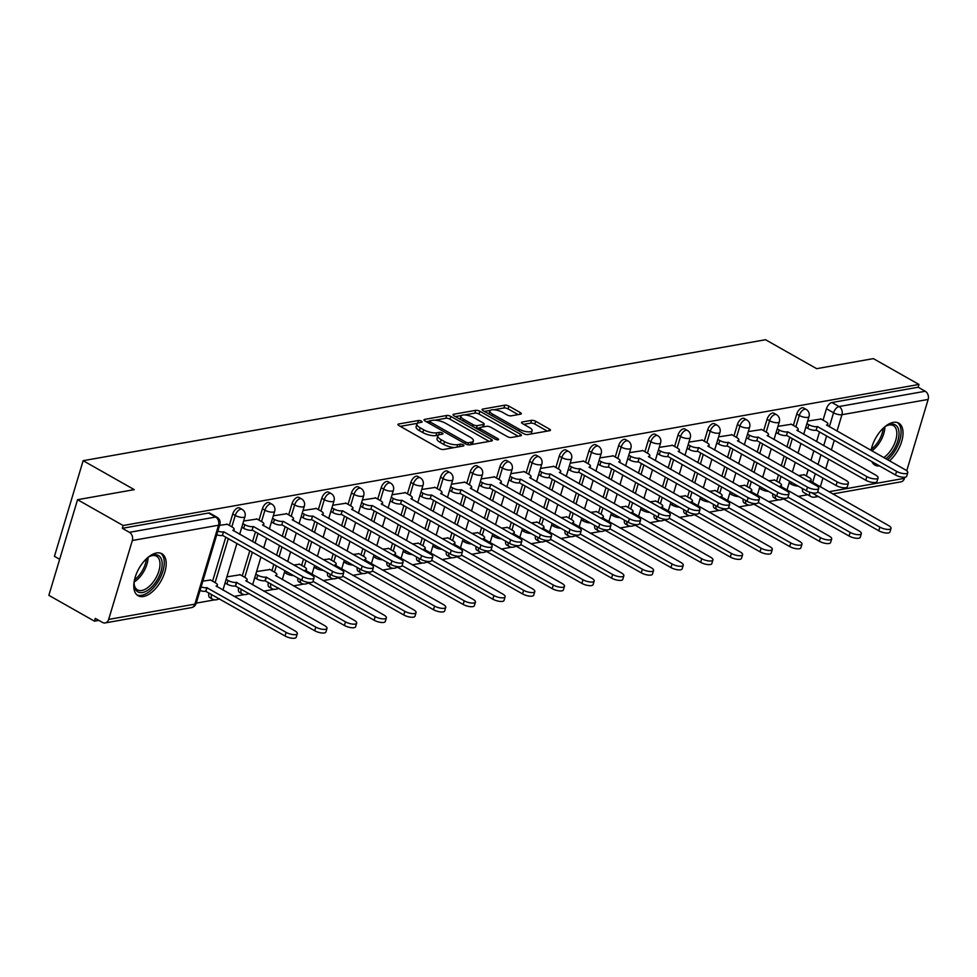 <?xml version="1.0" encoding="UTF-8"?>
<svg xmlns="http://www.w3.org/2000/svg" width="977" height="977" viewBox="0 0 977 977"><rect width="100%" height="100%" fill="white"/><g stroke="black" fill="none" stroke-linecap="round" stroke-linejoin="round"><path stroke-width="1.47" d="M421.331 421.148A2.125 0.721 16.7 0 0 418.449 420.489L398.604 424.006A3.041 1.026 16.7 0 0 397.944 424.409A3.041 1.026 16.7 0 0 398.982 425.606L439.479 448.541A3.041 1.026 16.7 0 0 443.595 449.481L463.44 445.964A2.125 0.721 16.7 0 0 463.904 445.683A2.125 0.721 16.7 0 0 463.183 444.84A2.125 0.721 16.7 0 0 460.301 444.181L457.724 444.633A9.721 3.297 16.7 0 1 444.547 441.616L441.177 439.711A9.721 3.297 16.7 0 1 437.843 435.864A9.721 3.297 16.7 0 1 439.955 434.57L442.52 434.118A2.125 0.721 16.7 0 0 442.984 433.837A2.125 0.721 16.7 0 0 442.251 432.994A2.125 0.721 16.7 0 0 439.369 432.335L436.804 432.787A9.721 3.297 16.7 0 1 423.627 429.77L420.257 427.865A9.721 3.297 16.7 0 1 416.923 424.006A9.721 3.297 16.7 0 1 419.035 422.723L421.6 422.272A2.125 0.721 16.7 0 0 422.064 421.991A2.125 0.721 16.7 0 0 421.331 421.148M772.868 493.837A6.192 3.249 119.5 0 0 773.845 497.659L776.373 499.076A6.192 3.249 -60.5 0 1 775.396 495.266M743.179 499.1A6.192 3.249 119.5 0 0 744.156 502.911L746.684 504.34A6.192 3.249 -60.5 0 1 745.707 500.529M713.491 504.364A6.192 3.249 119.5 0 0 714.48 508.174L716.996 509.603A6.192 3.249 -60.5 0 1 716.019 505.793M683.815 509.628A6.192 3.249 119.5 0 0 684.792 513.438L687.307 514.867A6.192 3.249 -60.5 0 1 686.33 511.056M654.126 514.891A6.192 3.249 119.5 0 0 655.103 518.702L657.619 520.13A6.192 3.249 -60.5 0 1 656.642 516.32M624.437 520.155A6.192 3.249 119.5 0 0 625.414 523.965L627.942 525.394A6.192 3.249 -60.5 0 1 626.953 521.584M594.749 525.418A6.192 3.249 119.5 0 0 595.726 529.229L598.254 530.658A6.192 3.249 -60.5 0 1 597.277 526.847M565.06 530.682A6.192 3.249 119.5 0 0 566.049 534.492L568.565 535.921A6.192 3.249 -60.5 0 1 567.588 532.111M535.384 535.946A6.192 3.249 119.5 0 0 536.361 539.756L538.877 541.185A6.192 3.249 -60.5 0 1 537.9 537.362M505.695 541.197A6.192 3.249 119.5 0 0 506.672 545.019L509.188 546.448A6.192 3.249 -60.5 0 1 508.211 542.626M476.007 546.461A6.192 3.249 119.5 0 0 476.984 550.283L479.512 551.712A6.192 3.249 -60.5 0 1 478.522 547.889M446.318 551.724A6.192 3.249 119.5 0 0 447.295 555.547L449.823 556.963A6.192 3.249 -60.5 0 1 448.846 553.153M416.629 556.988A6.192 3.249 119.5 0 0 417.606 560.798L420.134 562.227A6.192 3.249 -60.5 0 1 419.157 558.417M386.953 562.251A6.192 3.249 119.5 0 0 387.93 566.062L390.446 567.49A6.192 3.249 -60.5 0 1 389.469 563.68M357.264 567.515A6.192 3.249 119.5 0 0 358.241 571.325L360.757 572.754A6.192 3.249 -60.5 0 1 359.78 568.944M327.576 572.778A6.192 3.249 119.5 0 0 328.553 576.589L331.081 578.018A6.192 3.249 -60.5 0 1 330.092 574.207M297.887 578.042A6.192 3.249 119.5 0 0 298.864 581.852L301.392 583.281A6.192 3.249 -60.5 0 1 300.415 579.471M268.419 582.439A6.192 3.249 119.5 0 0 269.176 587.116L271.704 588.545A6.192 3.249 -60.5 0 1 270.934 583.867M238.73 587.702A6.192 3.249 119.5 0 0 239.499 592.38L242.015 593.808A6.192 3.249 -60.5 0 1 241.246 589.131M209.041 592.966A6.192 3.249 119.5 0 0 209.811 597.643L212.327 599.072A6.192 3.249 -60.5 0 1 211.557 594.395M156.515 552.982A24.132 12.664 119.5 0 0 136.78 572.888A24.132 12.664 119.5 0 0 138.099 595.738A24.132 12.664 119.5 0 0 143.46 596.483A24.132 12.664 119.5 0 0 163.196 576.577A24.132 12.664 119.5 0 0 161.889 553.739A24.132 12.664 119.5 0 0 156.515 552.982M889.51 460.851A24.132 12.664 119.5 0 0 902.162 439.626A24.132 12.664 119.5 0 0 898.706 423.114A24.132 12.664 119.5 0 0 893.344 422.369A24.132 12.664 119.5 0 0 871.081 450.409A20.883 10.955 -60.5 0 1 871.093 450.348M871.802 461.571A24.132 12.664 119.5 0 0 874.928 465.113A24.132 12.664 119.5 0 0 879.569 465.968M520.656 414.163A3.041 1.026 16.7 0 0 521.315 413.76A3.041 1.026 16.7 0 0 520.277 412.563L508.907 406.127A3.041 1.026 16.7 0 0 504.791 405.186L482.76 409.082A3.041 1.026 16.7 0 0 482.101 409.485A3.041 1.026 16.7 0 0 483.139 410.694L523.635 433.629A3.041 1.026 16.7 0 0 527.751 434.57L549.795 430.662A3.041 1.026 16.7 0 0 550.454 430.259A3.041 1.026 16.7 0 0 549.404 429.062L535.689 421.282A3.041 1.026 16.7 0 0 531.561 420.342L522.133 422.015A3.041 1.026 16.7 0 0 521.474 422.418A3.041 1.026 16.7 0 0 522.512 423.615L529.326 427.474A8.121 2.748 16.7 0 1 532.111 430.698A8.121 2.748 16.7 0 1 527.287 431.785A8.121 2.748 16.7 0 1 519.324 429.245L492.664 414.15A8.121 2.748 16.7 0 1 489.88 410.926A8.121 2.748 16.7 0 1 494.704 409.839A8.121 2.748 16.7 0 1 502.666 412.379L507.1 414.895A3.041 1.026 16.7 0 0 511.227 415.836L520.656 414.163M132.335 540.501L108.655 619.418A6.192 4.836 -100.1 0 1 105.15 622.923A6.192 4.836 -100.1 0 1 102.402 622.398L95.294 618.38L94.464 621.164L48.85 595.335L77.549 499.699L134.252 489.636L83.143 460.692L765.541 339.727L816.65 368.671L873.365 358.62L918.966 384.45L123.151 525.516L122.32 528.313L129.416 532.331L215.624 517.053A6.192 3.249 -60.5 0 1 217.004 517.248L209.896 513.218A6.192 3.249 -60.5 0 0 208.516 513.035L215.624 517.053A6.192 4.836 -100.1 0 1 218.53 525.223L132.335 540.501A6.192 4.836 -100.1 0 0 129.416 532.331M77.549 499.699L123.151 525.516M450.824 416.422A3.041 1.026 16.7 0 0 446.709 415.481L424.665 419.389A3.041 1.026 16.7 0 0 424.006 419.792A3.041 1.026 16.7 0 0 425.044 420.989L465.54 443.924A3.041 1.026 16.7 0 0 469.656 444.865L491.7 440.957A3.041 1.026 16.7 0 0 492.359 440.554A3.041 1.026 16.7 0 0 491.321 439.357L450.824 416.422L449.982 419.206A3.041 1.026 16.7 0 0 445.866 418.266L434.948 420.208M453.707 414.236L475.75 410.328A3.041 1.026 16.7 0 1 479.866 411.268L520.362 434.203A3.041 1.026 16.7 0 1 521.4 435.412A3.041 1.026 16.7 0 1 520.741 435.815L511.313 437.476A3.041 1.026 16.7 0 1 507.197 436.536L490.772 427.242A3.041 1.026 16.7 0 0 486.656 426.302L480.391 427.401A3.041 1.026 16.7 0 0 479.731 427.804A3.041 1.026 16.7 0 0 480.782 429.013L497.879 438.697A2.125 0.721 16.7 0 1 498.6 439.54A2.125 0.721 16.7 0 1 497.342 439.821A2.125 0.721 16.7 0 1 495.254 439.161L454.085 415.848A3.041 1.026 16.7 0 1 453.047 414.639A3.041 1.026 16.7 0 1 453.707 414.236L453.377 415.335M806.306 475.933L808.174 469.681M810.934 460.497L813.841 450.812M816.589 441.628L819.495 431.944M823.037 420.159L826.457 408.765L833.552 412.795A6.192 3.249 -60.5 0 1 839.035 406.542L925.243 391.264A6.192 4.836 79.9 0 1 928.15 399.434L906.741 470.767M94.464 621.164L98.848 620.383M196.267 603.114L214.757 599.841M218.079 599.255L219.642 598.974M234.101 596.41L244.445 594.578M247.767 593.992L249.33 593.711M263.79 591.146L274.122 589.314M277.456 588.728L279.019 588.447M293.479 585.882L303.81 584.051M307.144 583.464L308.708 583.184M323.167 580.619L333.499 578.787M336.833 578.201L338.396 577.92M352.844 575.355L363.188 573.523M366.509 572.937L368.073 572.656M382.532 570.104L392.876 568.272M396.198 567.674L397.761 567.405M412.221 564.84L422.553 563.008M425.887 562.41L427.45 562.141M441.909 559.577L452.241 557.745M455.575 557.146L457.138 556.878M471.598 554.313L481.93 552.481M485.264 551.883L486.827 551.614M501.274 549.05L511.618 547.218M514.94 546.631L516.503 546.351M530.963 543.786L541.307 541.954M544.629 541.368L546.192 541.087M560.651 538.522L570.983 536.691M574.317 536.104L575.88 535.823M590.34 533.259L600.672 531.427M604.006 530.841L605.569 530.56M620.029 527.995L630.36 526.163M633.694 525.577L635.258 525.296M649.705 522.732L660.049 520.9M663.371 520.314L664.934 520.033M679.394 517.468L689.738 515.636M693.059 515.05L694.623 514.769M709.082 512.217L719.414 510.373M722.748 509.786L724.311 509.505M738.771 506.953L749.103 505.121M752.437 504.523L754 504.254M768.459 501.69L778.791 499.858M782.125 499.259L783.688 498.991M798.136 496.426L807.674 494.728M59.658 559.296L54.443 556.34L83.143 460.692M904.8 477.24L904.47 478.339A6.192 4.836 79.9 0 1 900.977 481.844L832.734 493.935M918.966 384.45L918.136 387.234L925.243 391.264M210.58 580.045L202.874 581.095M227.311 524.283L219.605 525.321M240.257 574.781L226.896 576.833M257 519.019L243.627 521.059M269.945 569.518L256.585 571.569M286.676 513.755L273.316 515.795M299.634 564.254L293.796 564.975M316.365 508.492L303.004 510.531M329.322 558.991L323.485 559.711M346.053 503.228L332.693 505.28M359.011 553.739L353.173 554.447M375.742 497.965L362.369 500.016M388.699 548.476L382.85 549.184M405.431 492.701L392.058 494.753M418.376 543.212L412.538 543.92M435.107 487.438L421.746 489.489M448.064 537.948L442.227 538.657M464.796 482.174L451.435 484.226M477.753 532.685L471.915 533.393M494.484 476.91L481.124 478.962M507.442 527.421L501.604 528.13M524.173 471.647L510.8 473.698M537.13 522.158L531.28 522.866M553.861 466.383L540.489 468.435M566.807 516.894L560.969 517.615M583.538 461.132L570.177 463.171M596.495 511.63L590.658 512.351M613.226 455.868L599.866 457.908M626.184 506.367L620.346 507.087M642.915 450.605L629.554 452.644M655.872 501.103L650.035 501.824M672.603 445.341L659.231 447.393M685.561 495.84L679.711 496.56M702.292 440.077L688.919 442.129M715.237 490.588L709.4 491.297M731.968 434.814L718.608 436.866M744.926 485.325L739.088 486.033M761.657 429.55L748.297 431.602M774.614 480.061L768.777 480.769M791.346 424.287L777.985 426.338M776.617 481.197L778.486 474.944M781.246 465.76L784.152 456.076M786.912 446.892L789.807 437.207M793.348 425.422L796.768 414.028L799.284 415.457A6.192 3.249 -60.5 0 1 806.147 409.4L803.619 407.971A6.192 3.249 119.5 0 0 796.768 414.028M746.929 486.461L748.797 480.208M751.557 471.024L754.464 461.339M757.224 452.156L760.118 442.471M763.66 430.686L767.079 419.292L769.595 420.721A6.192 3.249 -60.5 0 1 776.459 414.663L773.931 413.234A6.192 3.249 119.5 0 0 767.079 419.292M717.24 491.712L719.121 485.471M721.869 476.287L724.775 466.603M727.535 457.419L730.442 447.735M733.971 435.95L737.391 424.555L739.919 425.984A6.192 3.249 -60.5 0 1 746.77 419.927L744.254 418.498A6.192 3.249 119.5 0 0 737.391 424.555M687.552 496.975L689.432 490.735M692.192 481.551L695.087 471.867M697.847 462.683L700.753 452.998M704.283 441.213L707.702 429.819L710.23 431.248A6.192 3.249 -60.5 0 1 717.081 425.19L714.566 423.762A6.192 3.249 119.5 0 0 707.702 429.819M657.875 502.239L659.744 495.998M662.504 486.815L665.41 477.13M668.158 467.946L671.065 458.262M674.606 446.477L678.026 435.083L680.542 436.511A6.192 3.249 -60.5 0 1 687.393 430.454L684.877 429.025A6.192 3.249 119.5 0 0 678.026 435.083M628.187 507.503L630.055 501.262M632.815 492.078L635.722 482.394M638.469 473.21L641.376 463.525M644.918 451.74L648.337 440.346L650.853 441.775A6.192 3.249 -60.5 0 1 657.716 435.705L655.188 434.289A6.192 3.249 119.5 0 0 648.337 440.346M598.498 512.766L600.366 506.526M603.127 497.33L606.033 487.657M608.793 478.461L611.687 468.789M615.229 457.004L618.649 445.61L621.164 447.039A6.192 3.249 -60.5 0 1 628.028 440.969L625.5 439.54A6.192 3.249 119.5 0 0 618.649 445.61M568.809 518.03L570.69 511.789M573.438 502.593L576.345 492.921M579.105 483.725L582.011 474.053M585.541 462.255L588.96 450.873L591.488 452.29A6.192 3.249 -60.5 0 1 598.339 446.233L595.823 444.804A6.192 3.249 119.5 0 0 588.96 450.873M539.121 523.293L541.002 517.053M543.762 507.857L546.656 498.185M549.416 488.988L552.323 479.316M555.852 467.519L559.271 456.125L561.799 457.554A6.192 3.249 -60.5 0 1 568.651 451.496L566.135 450.067A6.192 3.249 119.5 0 0 559.271 456.125M509.444 528.557L511.313 522.316M514.073 513.12L516.98 503.448M519.727 494.252L522.634 484.58M526.176 472.783L529.595 461.388L532.111 462.817A6.192 3.249 -60.5 0 1 538.962 456.76L536.446 455.331A6.192 3.249 119.5 0 0 529.595 461.388M479.756 533.821L481.624 527.568M484.384 518.384L487.291 508.699M490.039 499.516L492.945 489.831M496.487 478.046L499.906 466.652L502.422 468.081A6.192 3.249 -60.5 0 1 509.286 462.023L506.758 460.594A6.192 3.249 119.5 0 0 499.906 466.652M450.067 539.084L451.936 532.831M454.696 523.648L457.602 513.963M460.362 504.779L463.257 495.095M466.798 483.31L470.218 471.915L472.734 473.344A6.192 3.249 -60.5 0 1 479.597 467.287L477.069 465.858A6.192 3.249 119.5 0 0 470.218 471.915M420.379 544.348L422.259 538.095M425.007 528.911L427.914 519.227M430.674 510.043L433.58 500.358M437.11 488.573L440.529 477.179L443.057 478.608A6.192 3.249 -60.5 0 1 449.908 472.55L447.381 471.122A6.192 3.249 119.5 0 0 440.529 477.179M390.69 549.599L392.571 543.359M395.331 534.175L398.225 524.49M400.985 515.306L403.892 505.622M407.421 493.837L410.841 482.443L413.369 483.871A6.192 3.249 -60.5 0 1 420.22 477.814L417.704 476.385A6.192 3.249 119.5 0 0 410.841 482.443M361.014 554.863L362.882 548.622M365.642 539.438L368.549 529.754M371.297 520.57L374.203 510.886M377.745 499.1L381.164 487.706L383.68 489.135A6.192 3.249 -60.5 0 1 390.531 483.078L388.016 481.649A6.192 3.249 119.5 0 0 381.164 487.706M331.325 560.126L333.194 553.886M335.954 544.702L338.86 535.017M341.608 525.834L344.515 516.149M348.056 504.364L351.476 492.97L353.992 494.399A6.192 3.249 -60.5 0 1 360.855 488.341L358.327 486.912A6.192 3.249 119.5 0 0 351.476 492.97M301.637 565.39L303.505 559.149M306.265 549.966L309.172 540.281M311.932 531.097L314.826 521.413M318.368 509.628L321.787 498.233L324.303 499.662A6.192 3.249 -60.5 0 1 331.166 493.593L328.638 492.176A6.192 3.249 119.5 0 0 321.787 498.233M271.948 570.653L273.829 564.413M276.576 555.217L279.483 545.545M282.243 536.349L285.15 526.676M288.679 514.891L292.099 503.497L294.627 504.926A6.192 3.249 -60.5 0 1 301.478 498.856L298.95 497.44A6.192 3.249 119.5 0 0 292.099 503.497M242.259 575.917L249.794 550.808M252.554 541.612L255.461 531.94M258.99 520.143L262.41 508.761L264.938 510.177A6.192 3.249 -60.5 0 1 271.789 504.12L269.273 502.691A6.192 3.249 119.5 0 0 262.41 508.761M212.583 581.181L225.772 537.203M229.314 525.406L232.734 514.012L235.249 515.441A6.192 3.249 -60.5 0 1 242.101 509.383L239.585 507.955A6.192 3.249 119.5 0 0 232.734 514.012M821.034 419.023L807.661 421.075M804.303 474.798L798.465 475.506M809.75 492.188A6.192 3.249 -60.5 0 0 810.641 496.414L803.534 492.396A6.192 3.249 -60.5 0 1 802.557 488.573M918.136 387.234L831.928 402.512A6.192 3.249 119.5 0 0 826.457 408.765M122.32 528.313L208.516 513.035M416.923 424.006L416.092 426.802A9.721 3.297 16.7 0 0 419.414 430.649L420.257 427.865M438.392 435.156L435.974 435.583A9.721 3.297 16.7 0 1 422.797 432.567L419.414 430.649M437.843 435.864L437.012 438.649A9.721 3.297 16.7 0 0 440.346 442.496L441.177 439.711M454.525 447.551A9.721 3.297 16.7 0 1 443.717 444.413L440.346 442.496M417.472 423.297L400.289 426.351M489.184 441.409L449.982 419.206M429.379 421.197L426.351 421.722M429.868 420.806A2.125 0.721 16.7 0 0 429.404 421.087A2.125 0.721 16.7 0 0 430.136 421.93L465.675 442.056A2.125 0.721 16.7 0 0 468.557 442.715L471.268 442.239A9.721 3.297 16.7 0 0 473.381 440.957A9.721 3.297 16.7 0 0 470.047 437.098L445.756 423.346A9.721 3.297 16.7 0 0 432.579 420.33L429.868 420.806M472.001 444.45A9.721 3.297 16.7 0 0 472.538 443.741L473.381 440.957M455.392 416.581L461.474 415.506M464.527 414.956L474.907 413.124L475.75 410.328M518.225 436.255L479.035 414.065A3.041 1.026 16.7 0 0 474.907 413.124M473.735 417.594A8.121 2.748 16.7 0 0 465.773 415.054A8.121 2.748 16.7 0 0 460.949 416.141A8.121 2.748 16.7 0 0 463.733 419.365L473.124 424.677A3.041 1.026 16.7 0 0 477.24 425.618L483.505 424.507A3.041 1.026 16.7 0 0 484.165 424.116A3.041 1.026 16.7 0 0 483.127 422.907L473.735 417.594M460.949 416.141L460.118 418.925A8.121 2.748 16.7 0 0 460.069 419.231M476.312 428.427A3.041 1.026 16.7 0 0 476.41 428.414L477.24 425.618M479.084 429.99L479.731 427.804L476.41 428.414M489.88 410.926L489.05 413.711A8.121 2.748 16.7 0 0 489.013 414.016M530.902 434.008A8.121 2.748 16.7 0 0 531.268 433.483L532.111 430.698M547.267 431.113L534.846 424.067A3.041 1.026 16.7 0 0 530.731 423.126L523.819 424.36M518.14 414.614L508.077 408.911A3.041 1.026 16.7 0 0 503.961 407.971L493.837 409.766M490.259 410.401L484.433 411.427M201.128 586.921A6.192 2.101 16.7 0 0 206.77 587.653L286.127 632.375A7.12 2.406 16.7 0 0 293.088 634.598A7.12 2.406 16.7 0 0 297.313 633.646A7.12 2.406 16.7 0 0 294.871 630.824L216.088 585.992A6.192 2.101 16.7 0 0 217.431 585.186A6.192 2.101 16.7 0 0 215.306 582.732L210.14 579.801M297.313 633.646L296.226 637.273A7.12 2.406 -163.3 0 1 292.001 638.225A7.12 2.406 -163.3 0 1 285.04 636.003L205.683 591.28A6.192 2.101 -163.3 0 1 200.041 590.548M205.964 591.232L207.051 587.604M217.859 531.146A6.192 2.101 16.7 0 0 223.501 531.879L222.414 535.506A6.192 2.101 -163.3 0 1 216.772 534.773M223.782 531.83L302.858 576.613A7.12 2.406 16.7 0 0 309.819 578.836A7.12 2.406 16.7 0 0 314.044 577.883L312.958 581.498A7.12 2.406 -163.3 0 1 308.732 582.463A7.12 2.406 -163.3 0 1 301.771 580.24L222.695 535.457M314.044 577.883A7.12 2.406 16.7 0 0 311.602 575.062L232.819 530.23A6.192 2.101 16.7 0 0 234.162 529.412A6.192 2.101 16.7 0 0 232.05 526.957L226.872 524.026M226.139 579.373L228.056 580.472A6.192 2.101 16.7 0 0 236.446 582.39L315.803 627.112A7.12 2.406 16.7 0 0 322.776 629.335A7.12 2.406 16.7 0 0 327.002 628.382A7.12 2.406 16.7 0 0 324.559 625.561L245.777 580.741A6.192 2.101 16.7 0 0 247.12 579.923A6.192 2.101 16.7 0 0 244.995 577.468L239.829 574.537M327.002 628.382L325.915 632.009A7.12 2.406 -163.3 0 1 321.689 632.962A7.12 2.406 -163.3 0 1 314.716 630.739L235.359 586.017A6.192 2.101 -163.3 0 1 226.969 584.087L228.056 580.472M225.052 583L226.969 584.087M235.652 585.968L236.739 582.341M255.815 574.11L257.745 575.209A6.192 2.101 16.7 0 0 266.135 577.126L345.492 621.848A7.12 2.406 16.7 0 0 352.465 624.083A7.12 2.406 16.7 0 0 356.69 623.118A7.12 2.406 16.7 0 0 354.248 620.297L275.465 575.477A6.192 2.101 16.7 0 0 276.809 574.659A6.192 2.101 16.7 0 0 274.684 572.204L269.518 569.273M356.69 623.118L355.604 626.745A7.12 2.406 -163.3 0 1 351.378 627.698A7.12 2.406 -163.3 0 1 344.405 625.475L265.048 580.753A6.192 2.101 -163.3 0 1 256.658 578.836L257.745 575.209M254.728 577.737L256.658 578.836M265.341 580.704L266.428 577.077M147.246 558.038A20.883 10.955 -60.5 0 1 150.385 556.06A20.883 10.955 -60.5 0 1 161.791 560.48A20.883 10.955 -60.5 0 1 156.454 581.132A20.883 10.955 -60.5 0 1 142.337 592.55A20.883 10.955 -60.5 0 1 134.179 584.673A20.883 10.955 -60.5 0 1 134.264 580.973M134.13 583.916A19.345 10.149 119.5 0 0 137.476 589.876A19.345 10.149 119.5 0 0 154.696 579.935A19.345 10.149 119.5 0 0 156.54 556.218A19.345 10.149 119.5 0 0 149.713 556.414M136.841 594.822A23.985 12.579 119.5 0 0 157.688 582.243A23.985 12.579 119.5 0 0 160.46 553.129M884.075 427.425A20.883 10.955 -60.5 0 1 887.201 425.435A20.883 10.955 -60.5 0 1 898.62 429.856A20.883 10.955 -60.5 0 1 893.283 450.519A20.883 10.955 -60.5 0 1 885.846 458.775M883.758 457.59A19.345 10.149 119.5 0 0 891.525 449.322A19.345 10.149 119.5 0 0 893.369 425.606A19.345 10.149 119.5 0 0 886.542 425.789M873.67 464.197A23.985 12.579 119.5 0 0 877.529 464.82M887.592 459.764A23.985 12.579 119.5 0 0 894.517 451.618A23.985 12.579 119.5 0 0 897.277 422.516M242.87 523.611L244.8 524.698A6.192 2.101 16.7 0 0 253.177 526.615L252.09 530.242A6.192 2.101 -163.3 0 1 243.7 528.325L241.783 527.226M253.47 526.566L332.534 571.35A7.12 2.406 16.7 0 0 339.507 573.572A7.12 2.406 16.7 0 0 343.733 572.62L342.646 576.247A7.12 2.406 -163.3 0 1 338.421 577.199A7.12 2.406 -163.3 0 1 331.447 574.977L252.384 530.193M343.733 572.62A7.12 2.406 16.7 0 0 341.291 569.799L262.508 524.967A6.192 2.101 16.7 0 0 263.851 524.148A6.192 2.101 16.7 0 0 261.726 521.694L256.56 518.775M272.546 518.347L274.476 519.434A6.192 2.101 16.7 0 0 282.866 521.352L281.779 524.979A6.192 2.101 -163.3 0 1 273.389 523.061L271.459 521.974M283.159 521.303L362.223 566.086A7.12 2.406 16.7 0 0 369.196 568.309A7.12 2.406 16.7 0 0 373.422 567.356L372.335 570.983A7.12 2.406 -163.3 0 1 368.109 571.936A7.12 2.406 -163.3 0 1 361.136 569.713L282.072 524.93M373.422 567.356A7.12 2.406 16.7 0 0 370.979 564.535L292.196 519.703A6.192 2.101 16.7 0 0 293.54 518.885A6.192 2.101 16.7 0 0 291.415 516.43L286.249 513.511M312.994 581.376L375.18 616.597A7.12 2.406 16.7 0 0 382.154 618.82A7.12 2.406 16.7 0 0 386.379 617.855A7.12 2.406 16.7 0 0 383.937 615.034L305.154 570.214A6.192 2.101 16.7 0 0 306.497 569.396A6.192 2.101 16.7 0 0 304.372 566.941L299.206 564.01M386.379 617.855L385.28 621.482A7.12 2.406 -163.3 0 1 381.067 622.434A7.12 2.406 -163.3 0 1 374.093 620.212L306.851 582.133M293.54 575.575A6.192 2.101 -163.3 0 1 286.346 573.572L286.872 571.801M284.417 572.473L286.346 573.572M342.683 576.112L404.869 611.333A7.12 2.406 16.7 0 0 411.842 613.556A7.12 2.406 16.7 0 0 416.055 612.603A7.12 2.406 16.7 0 0 413.625 609.782L334.83 564.95A6.192 2.101 16.7 0 0 336.173 564.132A6.192 2.101 16.7 0 0 334.061 561.677L328.895 558.746M416.055 612.603L414.969 616.218A7.12 2.406 -163.3 0 1 410.755 617.183A7.12 2.406 -163.3 0 1 403.782 614.948L336.528 576.87M323.228 570.312A6.192 2.101 -163.3 0 1 316.035 568.309L316.56 566.538M314.105 567.21L316.035 568.309M372.371 570.849L434.557 606.07A7.12 2.406 16.7 0 0 441.519 608.292A7.12 2.406 16.7 0 0 445.744 607.34A7.12 2.406 16.7 0 0 443.302 604.519L364.519 559.687A6.192 2.101 16.7 0 0 365.862 558.868A6.192 2.101 16.7 0 0 363.737 556.414L358.571 553.483M445.744 607.34L444.657 610.955A7.12 2.406 -163.3 0 1 440.432 611.92A7.12 2.406 -163.3 0 1 433.47 609.697L366.216 571.606M352.905 565.048A6.192 2.101 -163.3 0 1 345.724 563.045L346.249 561.274M343.794 561.946L345.724 563.045M302.235 513.084L304.165 514.171A6.192 2.101 16.7 0 0 312.555 516.1L311.468 519.715A6.192 2.101 -163.3 0 1 303.078 517.798L301.148 516.711M312.835 516.039L391.911 560.822A7.12 2.406 16.7 0 0 398.885 563.045A7.12 2.406 16.7 0 0 403.11 562.093L402.023 565.72A7.12 2.406 -163.3 0 1 397.798 566.672A7.12 2.406 -163.3 0 1 390.824 564.45L311.748 519.666M403.11 562.093A7.12 2.406 16.7 0 0 400.668 559.271L321.885 514.439A6.192 2.101 16.7 0 0 323.228 513.621A6.192 2.101 16.7 0 0 321.103 511.166L315.937 508.248M331.924 507.82L333.853 508.907A6.192 2.101 16.7 0 0 342.243 510.837L341.156 514.452A6.192 2.101 -163.3 0 1 332.766 512.534L330.837 511.447M342.524 510.776L421.6 555.559A7.12 2.406 16.7 0 0 428.573 557.782A7.12 2.406 16.7 0 0 432.787 556.829L431.7 560.456A7.12 2.406 -163.3 0 1 427.486 561.409A7.12 2.406 -163.3 0 1 420.513 559.186L341.437 514.403M432.787 556.829A7.12 2.406 16.7 0 0 430.356 554.008L351.561 509.176A6.192 2.101 16.7 0 0 352.905 508.358A6.192 2.101 16.7 0 0 350.792 505.903L345.626 502.984M361.612 502.557L363.542 503.643A6.192 2.101 16.7 0 0 371.932 505.573L370.845 509.2A6.192 2.101 -163.3 0 1 362.455 507.271L360.525 506.184M372.213 505.524L451.289 550.295A7.12 2.406 16.7 0 0 458.25 552.518A7.12 2.406 16.7 0 0 462.475 551.565L461.388 555.192A7.12 2.406 -163.3 0 1 457.163 556.145A7.12 2.406 -163.3 0 1 450.202 553.922L371.126 509.139M462.475 551.565A7.12 2.406 16.7 0 0 460.033 548.744L381.25 503.912A6.192 2.101 16.7 0 0 382.593 503.094A6.192 2.101 16.7 0 0 380.48 500.651L375.302 497.72M402.06 565.585L464.234 600.806A7.12 2.406 16.7 0 0 471.207 603.029A7.12 2.406 16.7 0 0 475.433 602.076A7.12 2.406 16.7 0 0 472.99 599.255L394.207 554.423A6.192 2.101 16.7 0 0 395.551 553.605A6.192 2.101 16.7 0 0 393.426 551.15L388.26 548.231M475.433 602.076L474.346 605.703A7.12 2.406 -163.3 0 1 470.12 606.656A7.12 2.406 -163.3 0 1 463.147 604.433L395.905 566.342M382.593 559.784A6.192 2.101 -163.3 0 1 375.4 557.782L375.937 556.011M373.483 556.682L375.4 557.782M391.301 497.293L393.23 498.38A6.192 2.101 16.7 0 0 401.62 500.309L400.521 503.937A6.192 2.101 -163.3 0 1 392.131 502.007L390.214 500.92M401.901 500.261L480.965 545.032A7.12 2.406 16.7 0 0 487.938 547.254A7.12 2.406 16.7 0 0 492.164 546.302L491.077 549.929A7.12 2.406 -163.3 0 1 486.851 550.881A7.12 2.406 -163.3 0 1 479.878 548.659L400.814 503.876M492.164 546.302A7.12 2.406 16.7 0 0 489.721 543.481L410.938 498.649A6.192 2.101 16.7 0 0 412.282 497.843A6.192 2.101 16.7 0 0 410.157 495.388L404.991 492.457M431.736 560.322L493.922 595.543A7.12 2.406 16.7 0 0 500.896 597.765A7.12 2.406 16.7 0 0 505.121 596.813A7.12 2.406 16.7 0 0 502.679 593.992L423.896 549.159A6.192 2.101 16.7 0 0 425.239 548.341A6.192 2.101 16.7 0 0 423.114 545.887L417.948 542.968M505.121 596.813L504.034 600.44A7.12 2.406 -163.3 0 1 499.809 601.392A7.12 2.406 -163.3 0 1 492.835 599.17L425.593 561.079M412.282 554.521A6.192 2.101 -163.3 0 1 405.089 552.518L405.626 550.747M403.159 551.431L405.089 552.518M420.977 492.029L422.907 493.129A6.192 2.101 16.7 0 0 431.297 495.046L430.21 498.673A6.192 2.101 -163.3 0 1 421.82 496.743L419.89 495.657M431.59 494.997L510.653 539.768A7.12 2.406 16.7 0 0 517.627 541.991A7.12 2.406 16.7 0 0 521.852 541.038L520.765 544.665A7.12 2.406 -163.3 0 1 516.54 545.618A7.12 2.406 -163.3 0 1 509.567 543.395L430.503 498.624M521.852 541.038A7.12 2.406 16.7 0 0 519.41 538.217L440.627 493.397A6.192 2.101 16.7 0 0 441.97 492.579A6.192 2.101 16.7 0 0 439.845 490.124L434.68 487.193M461.425 555.058L523.611 590.279A7.12 2.406 16.7 0 0 530.584 592.502A7.12 2.406 16.7 0 0 534.81 591.549A7.12 2.406 16.7 0 0 532.367 588.728L453.584 543.896A6.192 2.101 16.7 0 0 454.928 543.078A6.192 2.101 16.7 0 0 452.803 540.623L447.637 537.704M534.81 591.549L533.711 595.176A7.12 2.406 -163.3 0 1 529.497 596.129A7.12 2.406 -163.3 0 1 522.524 593.906L455.282 555.828M441.97 549.257A6.192 2.101 -163.3 0 1 434.777 547.254L435.302 545.496M432.848 546.167L434.777 547.254M450.666 486.766L452.595 487.865A6.192 2.101 16.7 0 0 460.985 489.782L459.898 493.409A6.192 2.101 -163.3 0 1 451.508 491.492L449.579 490.393M461.266 489.733L540.342 534.504A7.12 2.406 16.7 0 0 547.315 536.739A7.12 2.406 16.7 0 0 551.541 535.775L550.454 539.402A7.12 2.406 -163.3 0 1 546.228 540.354A7.12 2.406 -163.3 0 1 539.255 538.132L460.179 493.361M551.541 535.775A7.12 2.406 16.7 0 0 549.098 532.953L470.316 488.134A6.192 2.101 16.7 0 0 471.659 487.315A6.192 2.101 16.7 0 0 469.534 484.861L464.368 481.93M491.113 549.807L553.3 585.015A7.12 2.406 16.7 0 0 560.273 587.238A7.12 2.406 16.7 0 0 564.486 586.285A7.12 2.406 16.7 0 0 562.056 583.464L483.261 538.632A6.192 2.101 16.7 0 0 484.604 537.814A6.192 2.101 16.7 0 0 482.491 535.359L477.326 532.441M564.486 586.285L563.399 589.913A7.12 2.406 -163.3 0 1 559.186 590.865A7.12 2.406 -163.3 0 1 552.213 588.642L484.958 550.564M471.659 543.994A6.192 2.101 -163.3 0 1 464.466 541.991L464.991 540.232M462.536 540.904L464.466 541.991M480.354 481.502L482.284 482.601A6.192 2.101 16.7 0 0 490.674 484.519L489.587 488.146A6.192 2.101 -163.3 0 1 481.197 486.228L479.267 485.129M490.955 484.47L570.031 529.253A7.12 2.406 16.7 0 0 577.004 531.476A7.12 2.406 16.7 0 0 581.217 530.511L580.13 534.138A7.12 2.406 -163.3 0 1 575.917 535.091A7.12 2.406 -163.3 0 1 568.944 532.868L489.868 488.097M581.217 530.511A7.12 2.406 16.7 0 0 578.787 527.69L499.992 482.87A6.192 2.101 16.7 0 0 501.335 482.052A6.192 2.101 16.7 0 0 499.223 479.597L494.057 476.666M520.802 544.543L582.988 579.752A7.12 2.406 16.7 0 0 589.949 581.974A7.12 2.406 16.7 0 0 594.175 581.022A7.12 2.406 16.7 0 0 591.732 578.201L512.949 533.369A6.192 2.101 16.7 0 0 514.293 532.55A6.192 2.101 16.7 0 0 512.18 530.108L507.002 527.177M594.175 581.022L593.088 584.649A7.12 2.406 -163.3 0 1 588.862 585.602A7.12 2.406 -163.3 0 1 581.901 583.379L514.647 545.3M501.335 538.742A6.192 2.101 -163.3 0 1 494.154 536.727L494.68 534.969M492.225 535.64L494.154 536.727M510.043 476.239L511.972 477.338A6.192 2.101 16.7 0 0 520.362 479.255L519.275 482.882A6.192 2.101 -163.3 0 1 510.886 480.965L508.956 479.866M520.643 479.206L599.719 523.99A7.12 2.406 16.7 0 0 606.68 526.212A7.12 2.406 16.7 0 0 610.906 525.26L609.819 528.875A7.12 2.406 -163.3 0 1 605.593 529.839A7.12 2.406 -163.3 0 1 598.632 527.604L519.556 482.833M610.906 525.26A7.12 2.406 16.7 0 0 608.463 522.439L529.681 477.606A6.192 2.101 16.7 0 0 531.024 476.788A6.192 2.101 16.7 0 0 528.911 474.333L523.733 471.402M550.491 539.28L612.664 574.488A7.12 2.406 16.7 0 0 619.638 576.711A7.12 2.406 16.7 0 0 623.863 575.758A7.12 2.406 16.7 0 0 621.421 572.937L542.638 528.105A6.192 2.101 16.7 0 0 543.981 527.299A6.192 2.101 16.7 0 0 541.856 524.844L536.691 521.913M623.863 575.758L622.776 579.385A7.12 2.406 -163.3 0 1 618.551 580.338A7.12 2.406 -163.3 0 1 611.578 578.115L544.336 540.037M531.024 533.479A6.192 2.101 -163.3 0 1 523.831 531.464L524.368 529.705M521.913 530.377L523.831 531.464M539.731 470.987L541.661 472.074A6.192 2.101 16.7 0 0 550.051 473.992L548.952 477.619A6.192 2.101 -163.3 0 1 540.562 475.701L538.645 474.602M550.332 473.943L629.396 518.726A7.12 2.406 16.7 0 0 636.369 520.949A7.12 2.406 16.7 0 0 640.594 519.996L639.508 523.611A7.12 2.406 -163.3 0 1 635.282 524.576A7.12 2.406 -163.3 0 1 628.309 522.353L549.245 477.57M640.594 519.996A7.12 2.406 16.7 0 0 638.152 517.175L559.369 472.343A6.192 2.101 16.7 0 0 560.713 471.525A6.192 2.101 16.7 0 0 558.588 469.07L553.422 466.139M580.167 534.016L642.353 569.225A7.12 2.406 16.7 0 0 649.326 571.447A7.12 2.406 16.7 0 0 653.552 570.495A7.12 2.406 16.7 0 0 651.109 567.674L572.327 522.854A6.192 2.101 16.7 0 0 573.67 522.036A6.192 2.101 16.7 0 0 571.545 519.581L566.379 516.65M653.552 570.495L652.465 574.122A7.12 2.406 -163.3 0 1 648.239 575.074A7.12 2.406 -163.3 0 1 641.266 572.852L574.024 534.773M560.713 528.215A6.192 2.101 -163.3 0 1 553.519 526.2L554.057 524.441M551.59 525.113L553.519 526.2M569.408 465.724L571.337 466.811A6.192 2.101 16.7 0 0 579.727 468.728L578.64 472.355A6.192 2.101 -163.3 0 1 570.25 470.438L568.321 469.339M580.02 468.679L659.084 513.462A7.12 2.406 16.7 0 0 666.058 515.685A7.12 2.406 16.7 0 0 670.283 514.732L669.196 518.36A7.12 2.406 -163.3 0 1 664.971 519.312A7.12 2.406 -163.3 0 1 657.997 517.089L578.934 472.306M670.283 514.732A7.12 2.406 16.7 0 0 667.841 511.911L589.058 467.079A6.192 2.101 16.7 0 0 590.401 466.261A6.192 2.101 16.7 0 0 588.276 463.806L583.11 460.888M609.856 528.752L672.042 563.961A7.12 2.406 16.7 0 0 679.015 566.196A7.12 2.406 16.7 0 0 683.241 565.231A7.12 2.406 16.7 0 0 680.798 562.41L602.015 517.59A6.192 2.101 16.7 0 0 603.359 516.772A6.192 2.101 16.7 0 0 601.234 514.317L596.068 511.386M683.241 565.231L682.141 568.858A7.12 2.406 -163.3 0 1 677.928 569.811A7.12 2.406 -163.3 0 1 670.955 567.588L603.713 529.51M590.401 522.951A6.192 2.101 -163.3 0 1 583.208 520.949L583.733 519.178M581.278 519.849L583.208 520.949M599.096 460.46L601.026 461.547A6.192 2.101 16.7 0 0 609.416 463.464L608.329 467.091A6.192 2.101 -163.3 0 1 599.939 465.174L598.009 464.087M609.697 463.416L688.773 508.199A7.12 2.406 16.7 0 0 695.746 510.421A7.12 2.406 16.7 0 0 699.972 509.469L698.885 513.096A7.12 2.406 -163.3 0 1 694.659 514.049A7.12 2.406 -163.3 0 1 687.686 511.826L608.61 467.043M699.972 509.469A7.12 2.406 16.7 0 0 697.529 506.648L618.746 461.816A6.192 2.101 16.7 0 0 620.09 460.997A6.192 2.101 16.7 0 0 617.965 458.543L612.799 455.624M639.544 523.489L701.73 558.71A7.12 2.406 16.7 0 0 708.704 560.932A7.12 2.406 16.7 0 0 712.917 559.968A7.12 2.406 16.7 0 0 710.487 557.146L631.692 512.327A6.192 2.101 16.7 0 0 633.035 511.508A6.192 2.101 16.7 0 0 630.922 509.054L625.756 506.123M712.917 559.968L711.83 563.595A7.12 2.406 -163.3 0 1 707.617 564.547A7.12 2.406 -163.3 0 1 700.643 562.325L633.401 524.246M620.09 517.688A6.192 2.101 -163.3 0 1 612.897 515.685L613.422 513.914M610.967 514.586L612.897 515.685M628.785 455.197L630.715 456.283A6.192 2.101 16.7 0 0 639.105 458.213L638.018 461.828A6.192 2.101 -163.3 0 1 629.628 459.911L627.698 458.824M639.385 458.152L718.461 502.935A7.12 2.406 16.7 0 0 725.435 505.158A7.12 2.406 16.7 0 0 729.648 504.205L728.561 507.832A7.12 2.406 -163.3 0 1 724.348 508.785A7.12 2.406 -163.3 0 1 717.374 506.562L638.299 461.779M729.648 504.205A7.12 2.406 16.7 0 0 727.218 501.384L648.423 456.552A6.192 2.101 16.7 0 0 649.766 455.734A6.192 2.101 16.7 0 0 647.653 453.279L642.487 450.36M669.233 518.225L731.419 553.446A7.12 2.406 16.7 0 0 738.38 555.669A7.12 2.406 16.7 0 0 742.605 554.716A7.12 2.406 16.7 0 0 740.163 551.895L661.38 507.063A6.192 2.101 16.7 0 0 662.724 506.245A6.192 2.101 16.7 0 0 660.611 503.79L655.433 500.859M742.605 554.716L741.519 558.331A7.12 2.406 -163.3 0 1 737.293 559.296A7.12 2.406 -163.3 0 1 730.332 557.061L663.078 518.982M649.766 512.424A6.192 2.101 -163.3 0 1 642.585 510.421L643.11 508.651M640.656 509.322L642.585 510.421M658.474 449.933L660.403 451.02A6.192 2.101 16.7 0 0 668.793 452.949L667.706 456.564A6.192 2.101 -163.3 0 1 659.316 454.647L657.387 453.56M669.074 452.888L748.15 497.672A7.12 2.406 16.7 0 0 755.111 499.894A7.12 2.406 16.7 0 0 759.337 498.942L758.25 502.569A7.12 2.406 -163.3 0 1 754.024 503.521A7.12 2.406 -163.3 0 1 747.063 501.299L667.987 456.515M759.337 498.942A7.12 2.406 16.7 0 0 756.894 496.121L678.111 451.289A6.192 2.101 16.7 0 0 679.455 450.47A6.192 2.101 16.7 0 0 677.342 448.016L672.164 445.097M698.921 512.962L761.095 548.182A7.12 2.406 16.7 0 0 768.069 550.405A7.12 2.406 16.7 0 0 772.294 549.453A7.12 2.406 16.7 0 0 769.852 546.631L691.069 501.799A6.192 2.101 16.7 0 0 692.412 500.981A6.192 2.101 16.7 0 0 690.287 498.526L685.121 495.595M772.294 549.453L771.207 553.067A7.12 2.406 -163.3 0 1 766.982 554.032A7.12 2.406 -163.3 0 1 760.008 551.81L692.766 513.719M679.455 507.161A6.192 2.101 -163.3 0 1 672.261 505.158L672.799 503.387M670.344 504.059L672.261 505.158M688.162 444.669L690.092 445.756A6.192 2.101 16.7 0 0 698.482 447.686L697.383 451.313A6.192 2.101 -163.3 0 1 689.005 449.383L687.075 448.296M698.763 447.637L777.826 492.408A7.12 2.406 16.7 0 0 784.8 494.631A7.12 2.406 16.7 0 0 789.025 493.678L787.938 497.305A7.12 2.406 -163.3 0 1 783.713 498.258A7.12 2.406 -163.3 0 1 776.739 496.035L697.676 451.252M789.025 493.678A7.12 2.406 16.7 0 0 786.583 490.857L707.8 446.025A6.192 2.101 16.7 0 0 709.143 445.207A6.192 2.101 16.7 0 0 707.018 442.764L701.852 439.833M728.598 507.698L790.784 542.919A7.12 2.406 16.7 0 0 797.757 545.142A7.12 2.406 16.7 0 0 801.983 544.189A7.12 2.406 16.7 0 0 799.54 541.368L720.757 496.536A6.192 2.101 16.7 0 0 722.101 495.718A6.192 2.101 16.7 0 0 719.976 493.263L714.81 490.344M801.983 544.189L800.896 547.816A7.12 2.406 -163.3 0 1 796.67 548.769A7.12 2.406 -163.3 0 1 789.697 546.546L722.455 508.455M709.143 501.897A6.192 2.101 -163.3 0 1 701.95 499.894L702.487 498.123M700.02 498.795L701.95 499.894M717.839 439.406L719.768 440.493A6.192 2.101 16.7 0 0 728.158 442.422L727.071 446.049A6.192 2.101 -163.3 0 1 718.681 444.12L716.752 443.033M728.451 442.373L807.515 487.144A7.12 2.406 16.7 0 0 814.488 489.367A7.12 2.406 16.7 0 0 818.714 488.415L817.627 492.042A7.12 2.406 -163.3 0 1 813.401 492.994A7.12 2.406 -163.3 0 1 806.428 490.772L727.364 445.988M818.714 488.415A7.12 2.406 16.7 0 0 816.271 485.593L737.488 440.761A6.192 2.101 16.7 0 0 738.832 439.943A6.192 2.101 16.7 0 0 736.707 437.501L731.541 434.57M758.286 502.434L820.472 537.655A7.12 2.406 16.7 0 0 827.446 539.878A7.12 2.406 16.7 0 0 831.671 538.925A7.12 2.406 16.7 0 0 829.229 536.104L750.446 491.272A6.192 2.101 16.7 0 0 751.789 490.454A6.192 2.101 16.7 0 0 749.664 487.999L744.498 485.08M831.671 538.925L830.584 542.553A7.12 2.406 -163.3 0 1 826.359 543.505A7.12 2.406 -163.3 0 1 819.385 541.282L752.143 503.192M738.832 496.634A6.192 2.101 -163.3 0 1 731.639 494.631L732.164 492.86M729.709 493.544L731.639 494.631M747.527 434.142L749.457 435.241A6.192 2.101 16.7 0 0 757.847 437.159L756.76 440.786A6.192 2.101 -163.3 0 1 748.37 438.856L746.44 437.769M758.14 437.11L837.204 481.881A7.12 2.406 16.7 0 0 844.177 484.103A7.12 2.406 16.7 0 0 848.402 483.151L847.315 486.778A7.12 2.406 -163.3 0 1 843.09 487.731A7.12 2.406 -163.3 0 1 836.117 485.508L757.041 440.737M848.402 483.151A7.12 2.406 16.7 0 0 845.96 480.33L767.177 435.51A6.192 2.101 16.7 0 0 768.52 434.692A6.192 2.101 16.7 0 0 766.395 432.237L761.23 429.306M787.975 497.171L850.161 532.392A7.12 2.406 16.7 0 0 857.134 534.614A7.12 2.406 16.7 0 0 861.348 533.662A7.12 2.406 16.7 0 0 858.917 530.841L780.122 486.009A6.192 2.101 16.7 0 0 781.466 485.19A6.192 2.101 16.7 0 0 779.353 482.736L774.187 479.817M861.348 533.662L860.261 537.289A7.12 2.406 -163.3 0 1 856.047 538.242A7.12 2.406 -163.3 0 1 849.074 536.019L781.832 497.94M768.52 491.37A6.192 2.101 -163.3 0 1 761.327 489.367L761.852 487.608M759.398 488.28L761.327 489.367M777.216 428.879L779.145 429.978A6.192 2.101 16.7 0 0 787.535 431.895L786.448 435.522A6.192 2.101 -163.3 0 1 778.058 433.593L776.129 432.506M787.816 431.846L866.892 476.617A7.12 2.406 16.7 0 0 873.865 478.84A7.12 2.406 16.7 0 0 878.079 477.887L876.992 481.514A7.12 2.406 -163.3 0 1 872.779 482.467A7.12 2.406 -163.3 0 1 865.805 480.244L786.729 435.473M878.079 477.887A7.12 2.406 16.7 0 0 875.648 475.066L796.853 430.246A6.192 2.101 16.7 0 0 798.197 429.428A6.192 2.101 16.7 0 0 796.084 426.973L790.918 424.042M817.664 491.919L879.85 527.128A7.12 2.406 16.7 0 0 886.811 529.351A7.12 2.406 16.7 0 0 891.036 528.398A7.12 2.406 16.7 0 0 888.594 525.577L809.811 480.745A6.192 2.101 16.7 0 0 811.154 479.927A6.192 2.101 16.7 0 0 809.041 477.472L803.863 474.553M891.036 528.398L889.949 532.025A7.12 2.406 -163.3 0 1 885.724 532.978A7.12 2.406 -163.3 0 1 878.763 530.755L811.508 492.677M798.197 486.106A6.192 2.101 -163.3 0 1 791.016 484.103L791.541 482.345M789.086 483.017L791.016 484.103M806.904 423.615L808.834 424.714A6.192 2.101 16.7 0 0 817.224 426.631L816.137 430.259A6.192 2.101 -163.3 0 1 807.747 428.341L805.817 427.242M817.505 426.583L896.581 471.366A7.12 2.406 16.7 0 0 903.542 473.589A7.12 2.406 16.7 0 0 907.767 472.624L906.68 476.251A7.12 2.406 -163.3 0 1 902.455 477.203A7.12 2.406 -163.3 0 1 895.494 474.981L816.418 430.21M907.767 472.624A7.12 2.406 16.7 0 0 905.325 469.803L826.542 424.983A6.192 2.101 16.7 0 0 827.885 424.165A6.192 2.101 16.7 0 0 825.773 421.71L820.595 418.779M417.643 423.188L418.449 420.489M459.556 446.66L460.301 444.181M438.563 435.034L439.369 432.335M812.632 482.553L815.282 473.711M818.042 464.527L820.936 454.842M823.696 445.659L826.603 435.974M829.363 426.79L833.552 412.795A6.192 2.101 -163.3 0 0 841.942 414.712L837.02 431.126M834.26 440.309L831.366 449.994M828.606 459.178L825.699 468.862M822.939 478.046L820.289 486.888M828.862 491.749L904.47 478.339M928.15 399.434L841.942 414.712A6.192 4.836 -100.1 0 0 839.035 406.542L831.928 402.512M108.655 619.418L194.863 604.14L218.53 525.223A6.192 2.101 16.7 0 0 219.874 524.405A6.192 6.192 0 0 0 217.004 517.248M779.133 482.626L781.014 476.373M783.762 467.189L786.668 457.505M789.428 448.321L792.335 438.636M795.864 426.851L799.284 415.457A6.192 2.101 -163.3 0 0 807.674 417.374A6.192 2.101 -163.3 0 0 809.017 416.556A6.192 6.192 0 0 0 806.147 409.4M749.457 487.877L751.325 481.637M754.085 472.453L756.98 462.768M759.74 453.584L762.646 443.9M766.188 432.115L769.595 420.721A6.192 2.101 -163.3 0 0 777.985 422.638A6.192 2.101 -163.3 0 0 779.328 421.82A6.192 6.192 0 0 0 776.459 414.663M719.768 493.141L721.637 486.9M724.397 477.716L727.303 468.032M730.051 458.848L732.958 449.164M736.499 437.378L739.919 425.984A6.192 2.101 -163.3 0 0 748.309 427.902A6.192 2.101 -163.3 0 0 749.652 427.083A6.192 6.192 0 0 0 746.77 419.927M690.08 498.404L691.948 492.164M694.708 482.98L697.615 473.295M700.375 464.112L703.269 454.427M706.811 442.642L710.23 431.248A6.192 2.101 -163.3 0 0 718.62 433.165A6.192 2.101 -163.3 0 0 719.964 432.347A6.192 6.192 0 0 0 717.081 425.19M660.391 503.668L662.259 497.427M665.019 488.244L667.926 478.559M670.686 469.375L673.593 459.691M677.122 447.906L680.542 436.511A6.192 2.101 -163.3 0 0 688.932 438.429A6.192 2.101 -163.3 0 0 690.275 437.611A6.192 6.192 0 0 0 687.393 430.454M630.702 508.932L632.583 502.691M635.331 493.495L638.237 483.823M640.997 474.627L643.904 464.954M647.433 453.169L650.853 441.775A6.192 2.101 -163.3 0 0 659.243 443.692A6.192 2.101 -163.3 0 0 660.586 442.874A6.192 6.192 0 0 0 657.716 435.705M601.014 514.195L602.894 507.955M605.655 498.758L608.549 489.086M611.309 479.89L614.215 470.218M617.757 458.421L621.164 447.039A6.192 2.101 -163.3 0 0 629.554 448.956A6.192 2.101 -163.3 0 0 630.898 448.138A6.192 6.192 0 0 0 628.028 440.969M571.337 519.459L573.206 513.218M575.966 504.022L578.872 494.35M581.62 485.154L584.527 475.481M588.069 463.684L591.488 452.29A6.192 2.101 -163.3 0 0 599.878 454.22A6.192 2.101 -163.3 0 0 601.221 453.401A6.192 6.192 0 0 0 598.339 446.233M541.649 524.722L543.517 518.482M546.277 509.286L549.184 499.613M551.944 490.417L554.838 480.745M558.38 468.948L561.799 457.554A6.192 2.101 -163.3 0 0 570.189 459.483A6.192 2.101 -163.3 0 0 571.533 458.665A6.192 6.192 0 0 0 568.651 451.496M511.96 529.986L513.829 523.733M516.589 514.549L519.495 504.865M522.255 495.681L525.162 485.996M528.691 474.211L532.111 462.817A6.192 2.101 -163.3 0 0 540.501 464.747A6.192 2.101 -163.3 0 0 541.844 463.928A6.192 6.192 0 0 0 538.962 456.76M482.272 535.249L484.152 528.997M486.9 519.813L489.807 510.128M492.567 500.945L495.473 491.26M499.003 479.475L502.422 468.081A6.192 2.101 -163.3 0 0 510.812 470.01A6.192 2.101 -163.3 0 0 512.156 469.192A6.192 6.192 0 0 0 509.286 462.023M452.583 540.513L454.464 534.26M457.224 525.076L460.118 515.392M462.878 506.208L465.785 496.524M469.326 484.739L472.734 473.344A6.192 2.101 -163.3 0 0 481.124 475.262A6.192 2.101 -163.3 0 0 482.467 474.443A6.192 6.192 0 0 0 479.597 467.287M422.907 545.764L424.775 539.524M427.535 530.34L430.442 520.656M433.19 511.472L436.096 501.787M439.638 490.002L443.057 478.608A6.192 2.101 -163.3 0 0 451.447 480.525A6.192 2.101 -163.3 0 0 452.791 479.707A6.192 6.192 0 0 0 449.908 472.55M393.218 551.028L395.087 544.787M397.847 535.604L400.753 525.919M403.513 516.735L406.408 507.051M409.949 495.266L413.369 483.871A6.192 2.101 -163.3 0 0 421.759 485.789A6.192 2.101 -163.3 0 0 423.102 484.971A6.192 6.192 0 0 0 420.22 477.814M363.529 556.292L365.398 550.051M368.158 540.867L371.065 531.183M373.825 521.999L376.719 512.314M380.261 500.529L383.68 489.135A6.192 2.101 -163.3 0 0 392.07 491.052A6.192 2.101 -163.3 0 0 393.413 490.234A6.192 6.192 0 0 0 390.531 483.078M333.841 561.555L335.722 555.315M338.469 546.131L341.376 536.446M344.136 527.262L347.043 517.578M350.572 505.793L353.992 494.399A6.192 2.101 -163.3 0 0 362.382 496.316A6.192 2.101 -163.3 0 0 363.725 495.498A6.192 6.192 0 0 0 360.855 488.341M304.152 566.819L306.033 560.578M308.793 551.382L311.687 541.71M314.447 532.514L317.354 522.842M320.896 511.056L324.303 499.662A6.192 2.101 -163.3 0 0 332.693 501.58A6.192 2.101 -163.3 0 0 334.036 500.761A6.192 6.192 0 0 0 331.166 493.593M274.476 572.082L276.344 565.842M279.104 556.646L282.011 546.973M284.759 537.777L287.665 528.105M291.207 516.308L294.627 504.926A6.192 2.101 -163.3 0 0 303.017 506.843A6.192 2.101 -163.3 0 0 304.36 506.025A6.192 6.192 0 0 0 301.478 498.856M244.787 577.346L252.322 552.237M255.07 543.041L257.977 533.369M261.518 521.571L264.938 510.177A6.192 2.101 -163.3 0 0 273.328 512.107A6.192 2.101 -163.3 0 0 274.671 511.289A6.192 6.192 0 0 0 271.789 504.12M215.099 582.61L228.288 538.632M231.83 526.835L235.249 515.441A6.192 2.101 -163.3 0 0 243.639 517.37A6.192 2.101 -163.3 0 0 244.983 516.552A6.192 6.192 0 0 0 242.101 509.383M817.065 495.815A6.192 4.836 79.9 0 1 814.769 497.122L818.274 496.499M196.206 603.322A6.192 2.101 16.7 0 1 194.863 604.14A6.192 4.836 79.9 0 1 191.358 607.633A6.192 6.192 0 0 0 196.206 603.322L219.874 524.405M422.797 432.567L423.627 429.77M435.974 435.583L436.804 432.787M443.717 444.413L444.547 441.616M456.992 447.112L457.724 444.633M398.274 425.105L398.604 424.006M490.784 441.115L491.321 439.357M424.336 420.489L424.665 419.389M445.866 418.266L446.709 415.481M429.636 423.591L430.136 421.93M465.186 443.717L465.675 442.056M467.946 444.779L468.557 442.715M470.523 444.706L471.268 442.239M479.035 414.065L479.866 411.268M519.825 435.974L520.362 434.203M480.281 430.674L480.782 429.013M497.525 439.833L497.879 438.697M463.232 421.026L463.733 419.365M472.624 426.338L473.124 424.677M482.76 426.986L483.505 424.507M492.176 415.811L492.664 414.15M518.824 430.906L519.324 429.245M521.803 423.114L522.133 422.015M530.731 423.126L531.561 420.342M534.846 424.067L535.689 421.282M548.879 430.82L549.404 429.062M482.43 410.193L482.76 409.082M503.961 407.971L504.791 405.186M508.077 408.911L508.907 406.127M519.74 414.321L520.277 412.563M205.683 591.28L206.77 587.653M285.04 636.003L286.127 632.375M223.501 531.879L222.414 535.506M302.858 576.613L301.771 580.24M235.359 586.017L236.446 582.39M314.716 630.739L315.803 627.112M265.048 580.753L266.135 577.126M344.405 625.475L345.492 621.848M148.064 557.452A19.345 10.149 -60.5 0 1 142.752 573.169A19.345 10.149 -60.5 0 1 134.179 581.974M134.496 579.85A18.71 9.819 119.5 0 0 141.372 572.302A18.71 9.819 119.5 0 0 146.416 558.807M884.893 426.827A19.345 10.149 -60.5 0 1 879.581 442.557A19.345 10.149 -60.5 0 1 871.814 450.824M871.325 449.237A18.71 9.819 119.5 0 0 878.201 441.689A18.71 9.819 119.5 0 0 883.232 428.195M253.177 526.615L252.09 530.242M244.8 524.698L243.7 528.325M332.534 571.35L331.447 574.977M282.866 521.352L281.779 524.979M274.476 519.434L273.389 523.061M362.223 566.086L361.136 569.713M374.093 620.212L375.18 616.597M403.782 614.948L404.869 611.333M433.47 609.697L434.557 606.07M312.555 516.1L311.468 519.715M304.165 514.171L303.078 517.798M391.911 560.822L390.824 564.45M342.243 510.837L341.156 514.452M333.853 508.907L332.766 512.534M421.6 555.559L420.513 559.186M371.932 505.573L370.845 509.2M363.542 503.643L362.455 507.271M451.289 550.295L450.202 553.922M463.147 604.433L464.234 600.806M401.62 500.309L400.521 503.937M393.23 498.38L392.131 502.007M480.965 545.032L479.878 548.659M492.835 599.17L493.922 595.543M431.297 495.046L430.21 498.673M422.907 493.129L421.82 496.743M510.653 539.768L509.567 543.395M522.524 593.906L523.611 590.279M460.985 489.782L459.898 493.409M452.595 487.865L451.508 491.492M540.342 534.504L539.255 538.132M552.213 588.642L553.3 585.015M490.674 484.519L489.587 488.146M482.284 482.601L481.197 486.228M570.031 529.253L568.944 532.868M581.901 583.379L582.988 579.752M520.362 479.255L519.275 482.882M511.972 477.338L510.886 480.965M599.719 523.99L598.632 527.604M611.578 578.115L612.664 574.488M550.051 473.992L548.952 477.619M541.661 472.074L540.562 475.701M629.396 518.726L628.309 522.353M641.266 572.852L642.353 569.225M579.727 468.728L578.64 472.355M571.337 466.811L570.25 470.438M659.084 513.462L657.997 517.089M670.955 567.588L672.042 563.961M609.416 463.464L608.329 467.091M601.026 461.547L599.939 465.174M688.773 508.199L687.686 511.826M700.643 562.325L701.73 558.71M639.105 458.213L638.018 461.828M630.715 456.283L629.628 459.911M718.461 502.935L717.374 506.562M730.332 557.061L731.419 553.446M668.793 452.949L667.706 456.564M660.403 451.02L659.316 454.647M748.15 497.672L747.063 501.299M760.008 551.81L761.095 548.182M698.482 447.686L697.383 451.313M690.092 445.756L689.005 449.383M777.826 492.408L776.739 496.035M789.697 546.546L790.784 542.919M728.158 442.422L727.071 446.049M719.768 440.493L718.681 444.12M807.515 487.144L806.428 490.772M819.385 541.282L820.472 537.655M757.847 437.159L756.76 440.786M749.457 435.241L748.37 438.856M837.204 481.881L836.117 485.508M849.074 536.019L850.161 532.392M787.535 431.895L786.448 435.522M779.145 429.978L778.058 433.593M866.892 476.617L865.805 480.244M878.763 530.755L879.85 527.128M817.224 426.631L816.137 430.259M808.834 424.714L807.747 428.341M896.581 471.366L895.494 474.981M244.983 516.552L239.658 534.309M236.898 543.505L222.927 590.084M212.327 599.072A6.192 6.192 0 0 0 219.068 598.645M274.671 511.289L269.334 529.045M266.587 538.242L263.68 547.914M260.92 557.11L252.603 584.82M242.015 593.808A6.192 6.192 0 0 0 248.756 593.393M304.36 506.025L299.023 523.782M296.275 532.978L293.369 542.65M290.609 551.846L287.702 561.519M284.942 570.715L282.292 579.556M271.704 588.545A6.192 6.192 0 0 0 278.445 588.13M334.036 500.761L328.712 518.518M325.952 527.714L323.057 537.387M320.297 546.583L317.391 556.255M314.631 565.451L311.981 574.293M301.392 583.281A6.192 6.192 0 0 0 308.134 582.866M363.725 495.498L358.4 513.255M355.64 522.451L352.734 532.123M349.986 541.319L347.079 550.991M344.319 560.187L341.669 569.029M331.081 578.018A6.192 6.192 0 0 0 337.822 577.602M393.413 490.234L388.089 508.003M385.329 517.187L382.422 526.872M379.662 536.055L376.768 545.74M374.008 554.924L371.358 563.766M360.757 572.754A6.192 6.192 0 0 0 367.499 572.339M423.102 484.971L417.765 502.74M415.017 511.924L412.111 521.608M409.351 530.792L406.444 540.476M403.696 549.66L401.034 558.502M390.446 567.49A6.192 6.192 0 0 0 397.187 567.075M452.791 479.707L447.454 497.476M444.706 506.66L441.799 516.345M439.039 525.528L436.133 535.213M433.373 544.397L430.723 553.238M420.134 562.227A6.192 6.192 0 0 0 426.876 561.812M482.467 474.443L477.142 492.213M474.382 501.396L471.488 511.081M468.728 520.265L465.821 529.949M463.061 539.133L460.411 547.975M449.823 556.963A6.192 6.192 0 0 0 456.564 556.548M512.156 469.192L506.831 486.949M504.071 496.133L501.164 505.817M498.417 515.001L495.51 524.686M492.75 533.869L490.1 542.711M479.512 551.712A6.192 6.192 0 0 0 486.253 551.284M541.844 463.928L536.52 481.685M533.76 490.869L530.853 500.554M528.093 509.738L525.199 519.422M522.439 528.606L519.788 537.46M509.188 546.448A6.192 6.192 0 0 0 515.929 546.021M571.533 458.665L566.196 476.422M563.448 485.606L560.542 495.29M557.782 504.474L554.875 514.158M552.127 523.342L549.465 532.196M538.877 541.185A6.192 6.192 0 0 0 545.618 540.757M601.221 453.401L595.885 471.158M593.137 480.354L590.23 490.027M587.47 499.223L584.564 508.895M581.803 518.091L579.153 526.933M568.565 535.921A6.192 6.192 0 0 0 575.306 535.494M630.898 448.138L625.573 465.895M622.813 475.091L619.919 484.763M617.159 493.959L614.252 503.631M611.492 512.827L608.842 521.669M598.254 530.658A6.192 6.192 0 0 0 604.995 530.242M660.586 442.874L655.262 460.631M652.502 469.827L649.595 479.499M646.847 488.695L643.941 498.368M641.181 507.564L638.531 516.406M627.942 525.394A6.192 6.192 0 0 0 634.684 524.979M690.275 437.611L684.95 455.367M682.19 464.563L679.284 474.236M676.524 483.432L673.629 493.104M670.869 502.3L668.219 511.142M657.619 520.13A6.192 6.192 0 0 0 664.36 519.715M719.964 432.347L714.627 450.116M711.879 459.3L708.972 468.984M706.212 478.168L703.306 487.853M700.558 497.037L697.896 505.878M687.307 514.867A6.192 6.192 0 0 0 694.049 514.452M749.652 427.083L744.315 444.853M741.567 454.036L738.661 463.721M735.901 472.905L732.994 482.589M730.234 491.773L727.584 500.615M716.996 509.603A6.192 6.192 0 0 0 723.737 509.188M779.328 421.82L774.004 439.589M771.244 448.773L768.349 458.457M765.589 467.641L762.683 477.326M759.923 486.509L757.273 495.351M746.684 504.34A6.192 6.192 0 0 0 753.426 503.924M809.017 416.556L803.692 434.325M800.932 443.509L798.026 453.194M795.278 462.377L792.371 472.062M789.611 481.246L786.961 490.088M776.373 499.076A6.192 6.192 0 0 0 783.114 498.661M810.641 496.414A6.192 6.192 0 0 0 814.769 497.122M105.15 622.923L191.358 607.633M428.793 423.114L429.404 421.087M483.334 426.888L484.165 424.116M216.979 586.713L217.431 585.186M234.162 529.412L233.711 530.938M246.656 581.449L247.12 579.923M276.344 576.186L276.809 574.659M263.851 524.148L263.387 525.675M293.54 518.885L293.076 520.411M306.033 570.922L306.497 569.396M335.722 565.659L336.173 564.132M365.41 560.395L365.862 558.868M323.228 513.621L322.764 515.16M352.905 508.358L352.453 509.896M382.593 503.094L382.141 504.633M395.087 555.131L395.551 553.605M412.282 497.843L411.818 499.369M424.775 549.868L425.239 548.341M441.97 492.579L441.506 494.106M454.464 544.616L454.928 543.078M471.659 487.315L471.195 488.842M484.152 539.353L484.604 537.814M501.335 482.052L500.883 483.578M513.841 534.089L514.293 532.55M531.024 476.788L530.572 478.315M543.517 528.826L543.981 527.299M560.713 471.525L560.248 473.051M573.206 523.562L573.67 522.036M590.401 466.261L589.937 467.788M602.894 518.298L603.359 516.772M620.09 460.997L619.626 462.524M632.583 513.035L633.035 511.508M649.766 455.734L649.314 457.273M662.272 507.771L662.724 506.245M679.455 450.47L679.003 452.009M691.948 502.508L692.412 500.981M709.143 445.207L708.679 446.745M721.637 497.244L722.101 495.718M738.832 439.943L738.368 441.482M751.325 491.981L751.789 490.454M768.52 434.692L768.056 436.218M781.014 486.729L781.466 485.19M798.197 429.428L797.745 430.955M810.702 481.466L811.154 479.927M827.885 424.165L827.434 425.691"/></g></svg>
